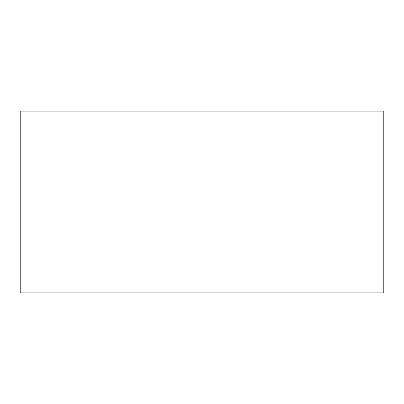 <?xml version="1.0" encoding="UTF-8"?>
<svg xmlns="http://www.w3.org/2000/svg" width="404" height="404" viewBox="0 0 404 404"><rect width="100%" height="100%" fill="white"/><g stroke="black" fill="none" stroke-linecap="round" stroke-linejoin="round"><path stroke-width="0.61" d="M20.2 111.1L20.2 292.9L383.8 292.9L383.8 111.1L20.2 111.1"/></g></svg>
